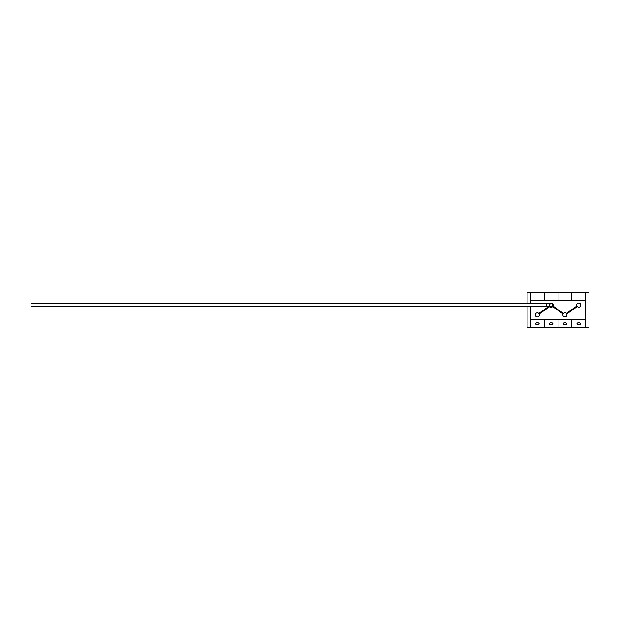 <?xml version="1.0" encoding="UTF-8"?>
<svg xmlns="http://www.w3.org/2000/svg" width="620" height="620" viewBox="0 0 620 620"><rect width="100%" height="100%" fill="white"/><g stroke="black" fill="none" stroke-linecap="round" stroke-linejoin="round"><path stroke-width="0.93" d="M578.685 324.834A1.721 1.031 180 0 0 580.405 323.803A1.721 1.031 180 0 0 578.685 322.772A1.721 1.031 180 0 0 576.964 323.803A1.721 1.031 180 0 0 578.685 324.834M580.405 323.803L580.405 323.749A1.721 1.031 180 0 0 580.405 323.749A1.721 1.031 180 0 0 578.685 322.718A1.721 1.031 180 0 0 576.964 323.749A1.721 1.031 180 0 0 576.964 323.772L576.964 323.803M564.929 324.834A1.721 1.031 180 0 0 566.649 323.803A1.721 1.031 180 0 0 564.929 322.772A1.721 1.031 180 0 0 563.208 323.803A1.721 1.031 180 0 0 564.929 324.834M566.649 323.803L566.649 323.749A1.721 1.031 180 0 0 566.649 323.749A1.721 1.031 180 0 0 564.929 322.718A1.721 1.031 180 0 0 563.208 323.749A1.721 1.031 180 0 0 563.216 323.772M551.18 324.834A1.721 1.031 180 0 0 552.893 323.803A1.721 1.031 180 0 0 551.18 322.772A1.721 1.031 180 0 0 549.46 323.803A1.721 1.031 180 0 0 551.18 324.834M552.893 323.803L552.893 323.749A1.721 1.031 180 0 0 552.893 323.749A1.721 1.031 180 0 0 551.18 322.718A1.721 1.031 180 0 0 549.46 323.749A1.721 1.031 180 0 0 549.46 323.772L549.46 323.803M537.424 324.834A1.721 1.031 180 0 0 539.144 323.803A1.721 1.031 180 0 0 537.424 322.772A1.721 1.031 180 0 0 535.703 323.803A1.721 1.031 180 0 0 537.424 324.834M539.144 323.803L539.144 323.749A1.721 1.031 180 0 0 539.144 323.749A1.721 1.031 180 0 0 537.424 322.718A1.721 1.031 180 0 0 535.703 323.749A1.721 1.031 180 0 0 535.703 323.772L535.703 323.803M530.55 306.699L530.55 319.742L585.559 319.742L585.559 327.182L589 327.182L589 292.818L585.567 292.818L585.559 310L585.567 292.818L571.811 292.818L571.811 300.258L571.803 292.818L558.054 292.818L558.054 300.258L558.046 292.818L544.306 292.818L544.306 300.258M544.306 319.742L544.306 327.182L558.046 327.182L558.046 319.742L558.054 327.182L571.803 327.182L571.803 319.742L571.811 327.182L585.559 327.182L585.567 310L585.559 319.742M527.109 306.699L527.109 327.182L530.542 327.182L530.542 306.699M530.542 303.599L530.542 292.818L527.109 292.818L527.109 303.599M552.722 305.149A1.55 1.55 0 0 1 551.18 306.699A1.55 1.55 0 0 1 549.63 305.149A1.55 1.55 0 0 1 551.18 303.599A1.55 1.55 0 0 1 552.722 305.149M551.18 303.599L546.491 303.599L546.491 306.699L551.18 306.699M549.816 306.699A2.062 2.062 0 0 0 553.241 305.149L552.645 306.598L553.032 306.04L563.464 313.418L563.068 313.976L557.442 310L552.645 306.598L553.032 306.04L552.645 306.598L553.831 307.442M563.464 313.418L563.068 313.976L563.464 313.418L563.068 313.976L563.464 313.418L562.27 312.573M561.65 312.131L561.092 311.736M554.458 307.884L555.016 308.279M541.299 311.713L540.369 312.372M539.4 313.061L538.881 313.425M566.851 313.092L570.338 310.62M569.571 311.163L568.896 311.643M576.67 305.094A2.062 2.062 0 0 0 578.731 307.156A2.062 2.062 0 0 0 580.793 305.094A2.062 2.062 0 0 0 578.731 303.033A2.062 2.062 0 0 0 576.67 305.094L577.267 306.551L566.788 313.976L566.393 313.418M571.415 309.853L576.871 305.993L577.267 306.551L576.112 307.373M546.491 303.599L31 303.599L31 306.699L546.491 306.699M535.316 314.906A2.062 2.062 0 0 0 537.377 316.967A2.062 2.062 0 0 0 539.439 314.906A2.062 2.062 0 0 0 537.377 312.844A2.062 2.062 0 0 0 535.316 314.906M562.867 314.867A2.062 2.062 0 0 0 564.929 316.936A2.062 2.062 0 0 0 566.99 314.867A2.062 2.062 0 0 0 564.929 312.805A2.062 2.062 0 0 0 562.867 314.867M549.707 306.598L539.237 314.014L538.842 313.457L548.39 306.699M539.23 314.007L538.842 313.457M544.298 300.258L544.298 292.818L530.55 292.818L530.55 303.599M530.55 300.258L585.559 300.258M566.788 313.968L566.99 314.867M544.298 319.742L544.298 327.182L530.55 327.182L530.55 319.742M553.241 305.149A2.062 2.062 0 0 0 549.816 303.599"/></g></svg>
